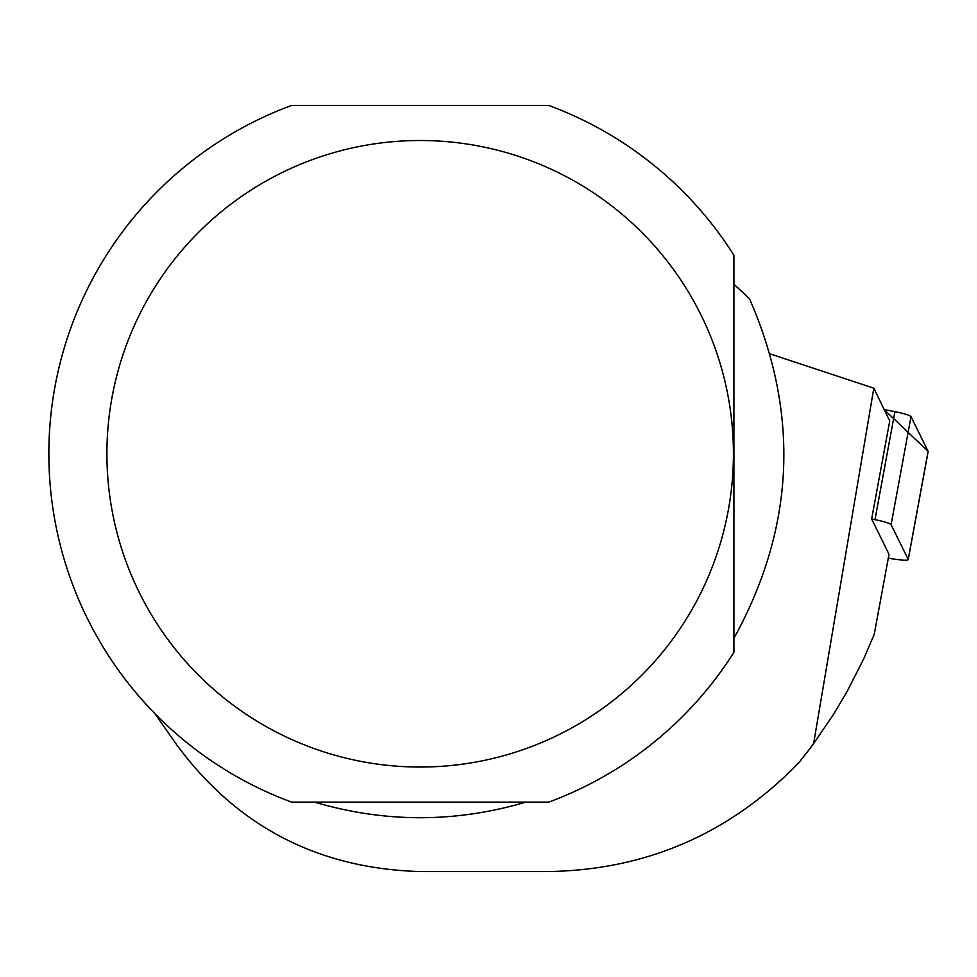 <?xml version="1.0" encoding="UTF-8"?>
<svg xmlns="http://www.w3.org/2000/svg" width="977" height="977" viewBox="0 0 977 977"><rect width="100%" height="100%" fill="white"/><g stroke="black" fill="none" stroke-linecap="round" stroke-linejoin="round"><path stroke-width="1.47" d="M888.301 558.087A18.429 2.186 -169.5 0 0 908.231 559.54A18.429 2.186 -169.5 0 0 908.195 559.332L891.097 524.661A18.429 2.186 -169.5 0 0 874.965 519.654L871.643 519.007L889.009 554.24L874.207 634.452L863.607 659.084L847.401 690.971L833.747 714.053L813.609 743.607L873.804 388.187L770.218 353.93M908.195 559.332L928.113 451.35L884.136 409.571L894.895 411.671A18.429 2.186 10.5 0 1 911.028 416.666L928.113 451.35A18.429 2.186 10.5 0 1 928.15 451.545A18.429 2.186 10.5 0 1 928.04 451.728M154.83 713.528L176.764 744.865C236.874 826.371 318.001 868.602 420.159 871.557L547.889 871.557C645.919 870.08 729.404 833.979 798.331 763.269A488.671 488.671 0 0 0 813.609 743.607M871.643 519.007L889.742 420.94L873.804 388.187M733.91 284.197L749.506 298.73C800.016 414.492 794.814 527.69 733.91 638.335M525.834 802.117C455.38 822.903 384.938 822.903 314.496 802.117M291.586 105.443L548.744 105.443A371.309 371.309 0 0 1 733.91 255.205L733.91 652.343A371.309 371.309 0 0 1 548.744 802.117L291.586 802.117A371.309 371.309 0 0 1 291.586 105.443M112.099 396.943A313.251 313.251 0 0 0 524.979 748.98A313.251 313.251 0 0 0 623.411 215.404A313.251 313.251 0 0 0 112.099 396.943M874.965 519.654L894.895 411.671M911.028 416.666L891.097 524.661M908.231 559.54L928.15 451.545"/></g></svg>
